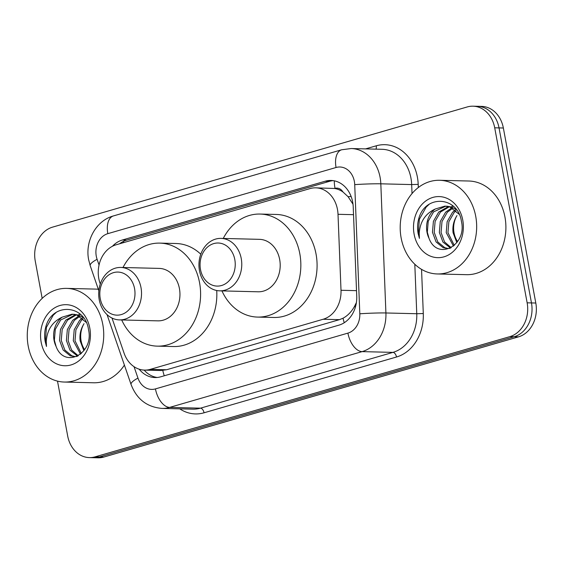 <?xml version="1.0" encoding="UTF-8"?>
<svg xmlns="http://www.w3.org/2000/svg" width="564" height="564" viewBox="0 0 564 564"><rect width="100%" height="100%" fill="white"/><g stroke="black" fill="none" stroke-linecap="round" stroke-linejoin="round"><path stroke-width="0.85" d="M111.996 318.047L124.073 353.149A28.108 22.941 -88.6 0 0 144.532 370.111A28.108 22.941 -88.6 0 0 150.299 369.357L323.158 319.252A28.108 22.941 -88.6 0 0 341.008 290.27L338.012 214.299A28.108 22.941 -88.6 0 0 337.469 209.448A28.108 22.941 -88.6 0 0 315.791 187.84A28.108 22.941 -88.6 0 0 310.031 188.587L116.121 244.79A28.108 22.941 -88.6 0 0 100.032 283.276L100.286 284.009M353.008 204.217L348.094 196.695L342.926 191.943A9.369 7.649 -88.6 0 0 335.03 188.376A28.108 15.721 -106.2 0 1 334.262 180.818M335.03 188.376L334.635 188.489A28.108 22.941 91.4 0 1 342.926 191.943M144.363 370.308A28.108 6.733 -19 0 1 144.525 370.111L160.782 370.513L166.57 369.758L339.429 319.661L343.039 318.216C347.579 315.769 351.337 311.941 354.326 306.738L356.392 302.593M334.635 188.489L315.791 187.84M139.188 369.201A28.108 22.941 -88.6 0 0 154.98 377.556A28.108 22.941 -88.6 0 0 160.747 376.801L338.893 325.167A28.108 22.941 -88.6 0 0 356.737 296.178L353.219 206.91A28.108 22.941 -88.6 0 0 352.683 202.067A28.108 22.941 -88.6 0 0 330.998 180.452A28.108 22.941 -88.6 0 0 325.238 181.206L122.367 240.003A28.108 22.941 -88.6 0 0 112.433 246.271M119.589 243.789A28.108 22.941 91.4 0 1 126.696 240.116L329.566 181.312A28.108 22.941 91.4 0 1 333.162 180.628M42.173 298.384L35.243 260.97A28.108 22.941 91.4 0 1 52.551 227.137L467.26 106.941A28.108 22.941 91.4 0 1 473.02 106.187A28.108 22.941 91.4 0 1 494.706 127.795L527.143 302.812A28.108 22.941 91.4 0 1 509.835 336.645L95.126 456.847A28.108 22.941 91.4 0 1 89.359 457.601A28.108 22.941 91.4 0 1 67.68 435.986L57.507 381.123M473.02 106.187L481.684 106.399A28.108 22.941 91.4 0 1 503.363 128.014L535.8 303.03L531.471 302.924A28.108 22.941 91.4 0 1 514.164 336.75L99.454 456.953A28.108 22.941 91.4 0 1 93.687 457.707A28.108 22.941 91.4 0 0 99.454 456.953L514.164 336.75A28.108 22.941 91.4 0 0 531.471 302.924L499.034 127.908L531.471 302.924L527.143 302.812M477.356 106.293A28.108 22.941 91.4 0 1 499.034 127.908A28.108 22.941 91.4 0 0 477.356 106.293M157.152 377.478A28.108 22.941 91.4 0 1 144.172 370.097M535.8 303.03A28.108 22.941 91.4 0 1 518.492 336.863L103.783 457.059A28.108 22.941 91.4 0 1 98.016 457.813L89.359 457.601M401.138 237.93A46.847 38.232 91.4 0 1 439.596 180.29A46.847 38.232 91.4 0 1 475.727 216.315A46.847 38.232 91.4 0 1 437.276 273.956A46.847 38.232 91.4 0 1 401.138 237.93M439.596 180.29L468.818 181.016A46.847 38.232 91.4 0 1 504.956 217.034A46.847 38.232 91.4 0 1 466.498 274.675L437.276 273.956M449.268 206.791L440.463 212.064L435.119 221.377L434.195 232.319L437.791 241.956L444.792 247.695L448.246 248.52M448.415 206.558L438.75 212.015L433.399 221.335L432.475 232.276L436.071 241.914L443.071 247.652L447.386 248.527L449.952 248.322M452.659 208.25L447.337 212.233L441.993 221.546L441.069 232.495L444.502 241.886L451.207 247.681M451.813 207.799L445.623 212.191L440.272 221.504L439.349 232.446L442.944 242.083L450.544 248.04M456.043 210.689L454.21 212.402L448.866 221.715L447.943 232.664L454.295 245.418M455.197 209.97L452.497 212.36L447.146 221.673L446.223 232.622L453.477 246.115M457.573 241.575A21.178 17.287 91.4 0 1 454.048 232.812A21.178 17.287 91.4 0 1 456.974 215.561C453.618 220.933 452.328 226.679 453.096 232.791L456.833 242.619M456.431 209.632L451.602 207.03L446.716 206.142M445.856 206.142L433.589 211.888L428.245 221.208L427.322 232.149L429.021 238.332C437.375 261.217 467.14 245.537 461.451 221.532C458.144 196.822 426.715 194.115 419.214 217.098C417.494 222.477 417.134 227.962 418.135 233.538L419.426 238.375L419.221 233.369C420.025 221.772 425.362 213.65 435.218 209.011A21.178 17.287 91.4 0 0 426.983 232.142A21.178 17.287 91.4 0 0 429.021 238.332M459.209 214.32L449.882 206.988L444.996 206.1L435.218 209.011M453.526 206.396L451.87 206.269M462.755 220.073A30.548 24.936 91.4 0 1 443.946 256.846A30.548 24.936 91.4 0 1 414.11 234.173A30.548 24.936 91.4 0 1 432.926 197.4A30.548 24.936 91.4 0 1 462.755 220.073M428.978 204.492L426.158 207.108L419.355 219.269L418.326 233.538L419.426 238.375M200.495 269.522A21.552 17.59 91.4 0 1 213.77 243.585A21.552 17.59 91.4 0 1 234.807 259.581A21.552 17.59 91.4 0 1 221.539 285.518A21.552 17.59 91.4 0 1 200.495 269.522M199.473 270.671A26.233 21.411 91.4 0 1 221.01 238.389A26.233 21.411 91.4 0 1 241.244 258.566A26.233 21.411 91.4 0 1 219.713 290.841A26.233 21.411 91.4 0 1 199.473 270.671M219.713 290.841L258.136 291.792A26.233 21.411 -88.6 0 0 279.673 259.518A26.233 21.411 -88.6 0 0 259.44 239.34L221.01 238.389M223.252 238.445A51.528 42.053 91.4 0 1 260.06 214.052A51.528 42.053 91.4 0 1 299.808 253.68A51.528 42.053 91.4 0 1 257.515 317.081A51.528 42.053 91.4 0 1 221.948 290.897M260.06 214.052L276.304 214.454A51.528 42.053 91.4 0 1 316.051 254.082A51.528 42.053 91.4 0 1 273.751 317.483L257.515 317.081M100.251 298.582A21.552 17.59 91.4 0 1 113.519 272.645A21.552 17.59 91.4 0 1 134.563 288.634A21.552 17.59 91.4 0 1 121.295 314.571A21.552 17.59 91.4 0 1 100.251 298.582M99.229 299.724A26.233 21.411 91.4 0 1 120.759 267.449A26.233 21.411 91.4 0 1 141 287.619A26.233 21.411 91.4 0 1 119.462 319.901A26.233 21.411 91.4 0 1 99.229 299.724M119.462 319.901L157.892 320.853A26.233 21.411 -88.6 0 0 179.43 288.571A26.233 21.411 -88.6 0 0 159.189 268.401L120.759 267.449M123.001 267.505A51.528 42.053 91.4 0 1 159.816 243.112A51.528 42.053 91.4 0 1 199.564 282.733A51.528 42.053 91.4 0 1 157.264 346.141A51.528 42.053 91.4 0 1 121.704 319.957M159.816 243.112L176.053 243.514A51.528 42.053 91.4 0 1 200.791 254.216M216.717 290.509A51.528 42.053 91.4 0 1 173.5 346.543L157.264 346.141M28.2 346.028A46.847 38.232 91.4 0 1 66.651 288.387A46.847 38.232 91.4 0 1 102.789 324.406A46.847 38.232 91.4 0 1 64.331 382.047A46.847 38.232 91.4 0 1 28.2 346.028M66.651 288.387L95.88 289.106A46.847 38.232 91.4 0 1 98.319 289.262M76.33 314.881L67.525 320.155L62.181 329.475L61.257 340.416L64.853 350.054L71.847 355.792L75.301 356.617M75.477 314.649L65.805 320.112L60.461 329.432L59.537 340.374L63.133 350.011L70.133 355.75L74.441 356.624L77.014 356.42M79.721 316.341L74.399 320.324L69.055 329.644L68.131 340.586L71.565 349.976L78.269 355.771M78.875 315.896L72.678 320.281L67.335 329.602L66.411 340.543L70.006 350.181L77.606 356.138M83.098 318.787L81.272 320.493L75.928 329.813L75.005 340.755L81.35 353.515M82.259 318.068L79.552 320.451L74.208 329.771L73.285 340.712L80.539 354.213M84.635 349.666A21.178 17.287 91.4 0 1 81.11 340.91A21.178 17.287 91.4 0 1 84.036 323.651C80.68 329.031 79.39 334.769 80.159 340.882L83.895 350.716M83.493 317.729L78.657 315.128L73.771 314.233M72.911 314.24L60.651 319.985L55.307 329.305L54.384 340.247L56.083 346.423C64.437 369.307 94.202 353.635 88.513 329.63C85.206 304.912 53.777 302.205 46.276 325.195C44.549 330.574 44.189 336.052 45.198 341.629L46.488 346.465L46.276 341.46C47.087 329.862 52.424 321.748 62.28 317.109A21.178 17.287 91.4 0 0 54.045 340.24A21.178 17.287 91.4 0 0 56.083 346.423M86.271 322.418L76.944 315.086L72.058 314.19L62.28 317.109M80.589 314.493L78.932 314.359M89.817 328.17A30.548 24.936 91.4 0 1 71.001 364.936A30.548 24.936 91.4 0 1 41.172 342.263A30.548 24.936 91.4 0 1 59.988 305.498A30.548 24.936 91.4 0 1 89.817 328.17M124.404 365.098A46.847 38.232 91.4 0 1 93.561 382.773L64.331 382.047M56.04 312.583L53.213 315.205L46.417 327.36L45.388 341.636L46.488 346.465M353.529 214.68L338.012 214.299M344.244 322.728A28.108 15.721 -106.2 0 1 343.039 318.216M354.326 306.738A28.108 1.276 -2.3 0 1 355.524 306.675M164.265 375.779A28.108 15.721 -106.2 0 1 162.799 370.456M348.094 196.695A28.108 1.276 -2.3 0 1 351.139 196.519M123.523 242.647A28.108 15.721 -106.2 0 1 123.502 241.343M356.518 290.657L341.008 290.27M339.429 319.661L323.158 319.252M166.57 369.758L150.299 369.357M329.566 181.312L325.238 181.206M134.035 366.685L137.961 378.099A18.739 15.291 -88.6 0 0 155.445 388.899L347.91 333.12A18.739 15.291 -88.6 0 0 359.811 313.796L354.721 184.639A18.739 15.291 -88.6 0 0 354.361 181.411A18.739 15.291 -88.6 0 0 336.059 167.501L107.823 233.658A18.739 15.291 -88.6 0 0 96.282 256.211A18.739 15.291 -88.6 0 0 97.1 259.313L99.06 265.009M351.196 148.536A37.478 30.583 91.4 0 1 380.101 177.35A37.478 30.583 91.4 0 1 380.82 183.815L411.671 184.576A37.478 30.583 -88.6 0 0 410.952 178.118A37.478 30.583 -88.6 0 0 382.047 149.298L351.196 148.536L341.671 149.77A18.739 10.483 73.8 0 0 336.059 167.501M341.671 149.77L113.427 215.927C95.767 220.714 84.868 241.434 88.682 259.891L90.205 265.672A18.739 4.491 -19 0 1 97.1 259.313M365.592 148.889L376.216 145.815A4.681 2.623 -106.2 0 1 375.962 149.15M376.216 145.815A42.159 34.411 91.4 0 1 417.388 177.103A42.159 34.411 91.4 0 1 418.199 184.372L418.319 187.537M421.548 269.352L423.289 313.528A42.159 34.411 91.4 0 1 396.513 357.005L204.048 412.792A42.159 34.411 91.4 0 1 179.761 408.844M509.835 336.645L518.492 336.863M494.706 127.795L503.363 128.014M95.126 456.847L103.783 457.059M354.721 184.639A18.739 0.853 -2.3 0 1 380.82 183.815L385.91 312.971L416.761 313.732L414.808 264.248M359.811 313.796A18.739 0.853 -2.3 0 1 385.91 312.971A37.478 30.583 91.4 0 1 362.116 351.619L392.96 352.38A37.478 30.583 -88.6 0 0 416.761 313.732L423.289 313.528M412.023 193.572L411.671 184.576L418.199 184.372M347.91 333.12A18.739 10.483 73.8 0 0 362.116 351.619L169.644 407.398L200.495 408.167L392.96 352.38A4.681 2.623 -106.2 0 1 396.513 357.005M155.445 388.899A18.739 10.483 73.8 0 0 169.644 407.398A37.478 30.583 91.4 0 1 161.96 408.406L192.81 409.168A37.478 30.583 -88.6 0 0 200.495 408.167A4.681 2.623 -106.2 0 1 204.048 412.792M107.033 314.606L131.067 384.458A18.739 4.491 -19 0 1 137.961 378.099M113.427 215.927A18.739 10.483 73.8 0 0 107.823 233.658M126.696 240.116L122.367 240.003M131.067 384.458C136.664 399.143 146.964 407.123 161.96 408.406M90.205 265.672L98.855 290.82"/></g></svg>
